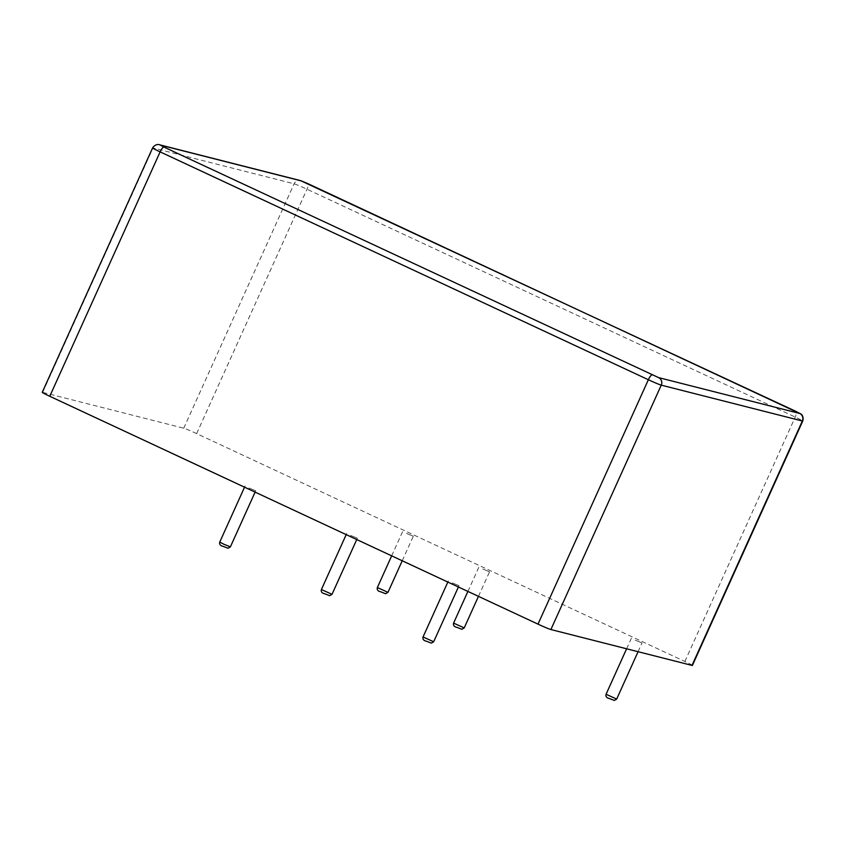 <?xml version="1.0" encoding="UTF-8"?>
<svg xmlns="http://www.w3.org/2000/svg" width="845" height="845" viewBox="0 0 845 845"><rect width="100%" height="100%" fill="white"/><g stroke="black" fill="none" stroke-linecap="round" stroke-linejoin="round"><path stroke-width="0.63" stroke-dasharray="4.22 3.17" d="M248.926 487.987L255.718 490.755L248.926 487.987M692.393 665.438A11.429 0.539 -155.7 0 0 684.872 661.466L196.642 433.612A11.429 0.539 -155.7 0 0 183.745 428.214L42.662 392.355A11.429 0.539 24.3 0 0 42.25 392.323M452.223 582.86L459.015 585.638L452.223 582.86M350.58 535.424L357.361 538.202L350.58 535.424M482.77 569.023L489.551 571.79L482.77 569.023M635.239 640.183L642.02 642.95L635.239 640.183M406.529 533.438L413.311 536.216L406.529 533.438M230.379 546.873L219.753 542.089M42.662 392.355L153.008 147.949L294.102 183.809A11.429 0.539 -155.7 0 1 306.999 189.217L795.229 417.071A11.429 0.539 -155.7 0 1 802.75 421.032M152.607 147.917A11.429 0.539 -155.7 0 1 153.008 147.949A5.714 5.514 104.3 0 1 159.42 144.748M183.745 428.214L294.102 183.809A5.714 5.514 104.3 0 1 300.514 180.608M684.872 661.466L795.229 417.071A5.714 1.468 115 0 0 796.201 411.526M196.642 433.612L306.999 189.217A5.714 1.468 115 0 0 308.034 183.703M433.675 641.756L423.049 636.961M332.022 594.32L321.406 589.525M464.211 627.909L453.596 623.114M616.681 699.068L606.066 694.273M387.971 592.334L377.356 587.539M255.105 492.117L255.718 490.755M244.543 487.185L245.092 485.959M458.402 586.99L459.015 585.638M447.839 582.068L448.389 580.842M356.748 539.554L357.361 538.202M346.196 534.621L346.746 533.406M478.46 596.359L489.551 571.79M467.898 591.426L478.935 566.995M638.07 651.706L642.02 642.95M626.599 648.791L631.405 638.155M402.231 560.774L413.311 536.216M391.668 555.852L402.695 531.42"/><path stroke-width="1.27" d="M691.992 665.406L802.338 421A11.429 0.539 -155.7 0 0 802.75 421.032L692.393 665.438A11.429 0.539 -155.7 0 1 691.992 665.406L550.898 629.546A11.429 0.539 24.3 0 1 538.001 624.138L49.77 396.284L160.127 151.878A11.429 0.539 -155.7 0 1 152.607 147.917L42.25 392.323A11.429 0.539 24.3 0 0 49.77 396.284M223.598 544.106L230.379 546.873L228.023 548.247L223.196 546.366C220.334 545.754 219.182 544.328 219.753 542.089L223.598 544.106M538.001 624.138L648.358 379.732L160.127 151.878A5.714 1.468 -65 0 1 163.919 147.051L160.36 145.087L301.454 180.946L307.897 183.64L799.687 413.469L658.593 377.609L163.919 147.051M550.898 629.546L661.255 385.14A11.429 0.539 -155.7 0 1 648.358 379.732A5.714 1.468 -65 0 1 652.15 374.905M799.687 413.469A5.714 5.514 -75.7 0 1 802.338 421L661.255 385.14A5.714 5.514 -75.7 0 0 658.593 377.609M433.675 641.756L431.32 643.129L426.493 641.249C423.63 640.637 422.479 639.211 423.049 636.961L433.675 641.756L458.402 586.99M332.022 594.32L329.677 595.683L324.85 593.803C321.977 593.201 320.836 591.764 321.406 589.525L332.022 594.32L356.748 539.554M464.211 627.909L461.866 629.282L457.029 627.402C454.166 626.789 453.026 625.363 453.596 623.114L464.211 627.909L478.46 596.359M616.681 699.068L614.336 700.442L609.509 698.561C606.636 697.949 605.495 696.523 606.066 694.273L616.681 699.068L638.07 651.706M387.971 592.334L385.626 593.708L380.799 591.827C377.926 591.215 376.786 589.789 377.356 587.539L387.971 592.334L402.231 560.774M152.607 147.917C155.976 142.942 160.244 144.939 159.42 144.748A5.714 5.514 104.3 0 1 160.36 145.087M159.42 144.748L300.514 180.608A5.714 5.514 104.3 0 1 301.454 180.946M802.75 421.032C804.218 415.423 800.236 413.522 800.87 413.997L796.201 411.526A5.714 1.468 115 0 0 796.127 411.494M230.379 546.873L255.105 492.117M219.753 542.089L244.543 487.185M423.049 636.961L447.839 582.068M321.406 589.525L346.196 534.621M453.596 623.114L467.898 591.426M606.066 694.273L626.599 648.791M377.356 587.539L391.668 555.852M796.201 411.526L300.514 180.608"/></g></svg>
